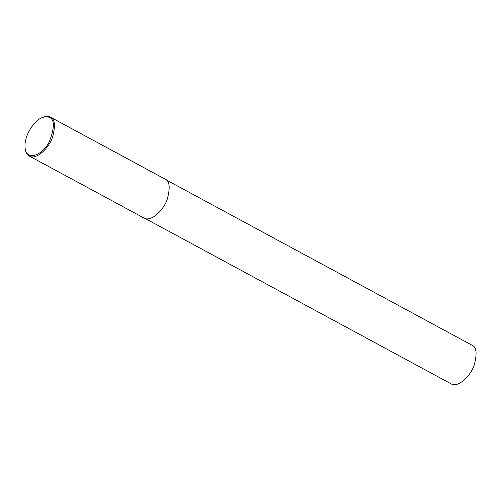 <?xml version="1.0" encoding="UTF-8"?>
<svg xmlns="http://www.w3.org/2000/svg" width="501" height="501" viewBox="0 0 501 501"><rect width="100%" height="100%" fill="white"/><g stroke="black" fill="none" stroke-linecap="round" stroke-linejoin="round"><path stroke-width="0.75" d="M40.8 118.267L41.451 117.923C44.971 116.201 47.733 115.831 49.737 116.802L50.363 117.096C54.866 118.843 55.636 125.394 52.674 136.748C49.28 147.789 36.441 160.395 29.308 156.049C26.86 154.634 25.457 151.997 25.113 148.146L25.05 147.413C24.054 135.333 34.369 120.991 40.8 118.267C44.201 116.614 46.862 116.257 48.797 117.19C54.603 118.831 54.866 126.791 49.58 141.082C43.174 155.56 25.507 161.873 25.05 147.413M50.363 117.096L165.079 179.107C169.589 180.848 170.359 187.399 167.39 198.753C163.996 209.794 151.158 222.4 144.025 218.054L29.308 156.049M166.301 179.959L472.023 345.208C476.495 346.936 477.259 353.437 474.315 364.703C470.953 375.656 458.215 388.162 451.138 383.854L145.409 218.605"/></g></svg>

